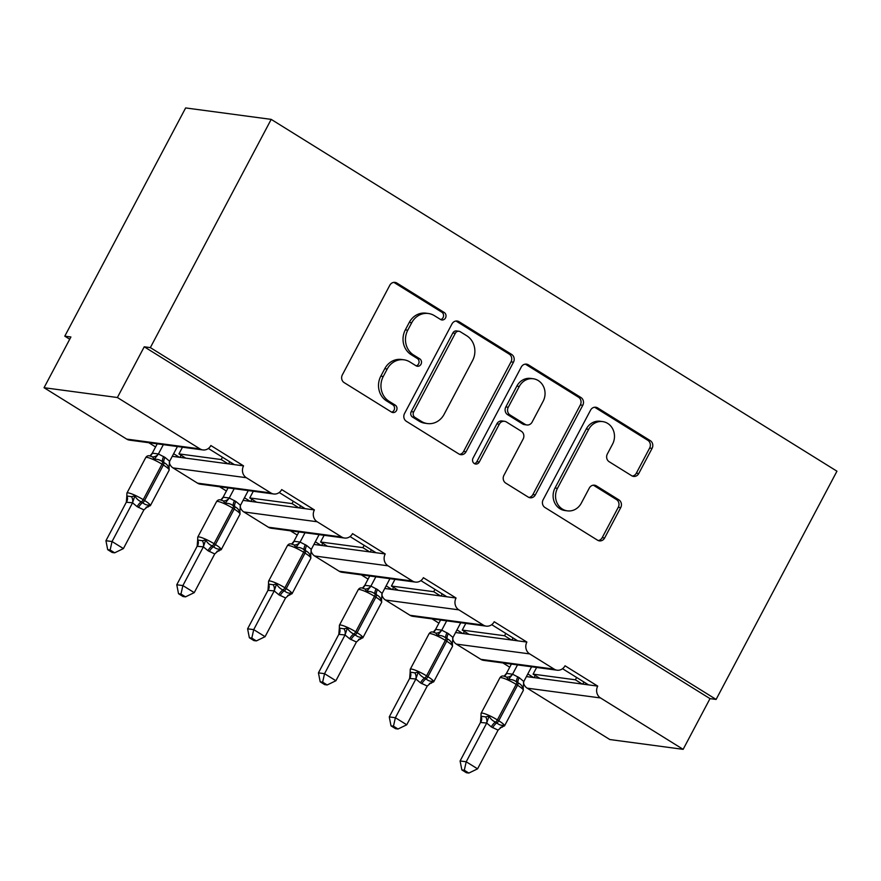 <?xml version="1.0" encoding="UTF-8"?>
<svg xmlns="http://www.w3.org/2000/svg" width="881" height="881" viewBox="0 0 881 881"><rect width="100%" height="100%" fill="white"/><g stroke="black" fill="none" stroke-linecap="round" stroke-linejoin="round"><path stroke-width="1.32" d="M445.522 317.931A3.998 3.623 97.6 0 0 444.244 312.513L396.89 283.065A5.704 5.165 97.6 0 0 389.798 285.268L342.346 374.877A5.704 5.165 97.6 0 0 344.174 382.629L391.527 412.077A3.998 3.623 97.6 0 0 396.494 410.535A3.998 3.623 97.6 0 0 395.217 405.106L389.083 401.296A18.259 16.541 97.6 0 1 383.257 376.495L387.211 369.029A18.259 16.541 97.6 0 1 403.894 359.8A18.259 16.541 97.6 0 1 409.907 361.97L416.041 365.78A3.998 3.623 97.6 0 0 421.008 364.238A3.998 3.623 97.6 0 0 419.73 358.809L413.607 354.999A18.259 16.541 97.6 0 1 407.771 330.199L411.724 322.732A18.259 16.541 97.6 0 1 428.408 313.493A18.259 16.541 97.6 0 1 434.421 315.673L440.555 319.484A3.998 3.623 97.6 0 0 445.522 317.931M440.676 319.55A3.998 3.623 97.6 0 0 441.799 312.182L394.446 282.735A5.704 5.165 97.6 0 0 393.763 282.383M391.649 412.154A3.998 3.623 97.6 0 0 392.772 404.775L386.649 400.965L389.083 401.296M416.162 365.857A3.998 3.623 97.6 0 0 417.286 358.479L411.163 354.669L413.607 354.999M631.677 475.729A5.704 5.165 97.6 0 0 638.769 473.515L652.083 448.374A5.704 5.165 97.6 0 0 650.266 440.632L597.67 407.925A5.704 5.165 97.6 0 0 590.578 410.128L543.137 499.736A5.704 5.165 97.6 0 0 544.954 507.489L597.549 540.196A5.704 5.165 97.6 0 0 604.641 537.983L620.72 507.621A5.704 5.165 97.6 0 0 618.891 499.868L596.393 485.872A5.704 5.165 97.6 0 0 589.29 488.085L581.317 503.139A15.263 13.821 97.6 0 1 567.375 510.859A15.263 13.821 97.6 0 1 557.475 488.316L588.717 429.322A15.263 13.821 97.6 0 1 602.659 421.603A15.263 13.821 97.6 0 1 612.559 444.145L607.35 453.979A5.704 5.165 97.6 0 0 609.167 461.732L631.677 475.729M202.894 449.938L129.562 440.137A8.722 7.896 97.6 0 1 126.688 439.101L44.05 387.706L70.909 336.994L64.798 336.168L185.638 107.934L271.194 119.376L150.354 347.61L144.242 346.795L117.382 397.518L200.02 448.903A8.722 7.896 97.6 0 0 202.894 449.938A8.722 7.896 97.6 0 0 210.867 445.533L243.552 465.862L234.39 464.639L208.379 448.462M271.194 119.376L836.95 471.203L716.11 699.437L150.354 347.61M513.48 362.179A5.704 5.165 97.6 0 0 511.652 354.426L459.067 321.719A5.704 5.165 97.6 0 0 451.975 323.933L404.522 413.541A5.704 5.165 97.6 0 0 406.35 421.294L458.935 454.001A5.704 5.165 97.6 0 0 466.027 451.788L513.48 362.179L511.035 361.849A5.704 5.165 97.6 0 0 509.207 354.107L456.622 321.4A5.704 5.165 97.6 0 0 455.94 321.047M528.369 364.822L580.953 397.529A5.704 5.165 97.6 0 1 582.782 405.282L535.329 494.891A5.704 5.165 97.6 0 1 528.237 497.093L505.738 483.096A5.704 5.165 97.6 0 1 503.91 475.355L523.149 439.002A5.704 5.165 97.6 0 0 521.332 431.261L506.399 421.977A5.704 5.165 97.6 0 0 499.307 424.179L479.275 462.018A3.998 3.623 97.6 0 1 475.63 464.034A3.998 3.623 97.6 0 1 473.042 458.131L521.277 367.025A5.704 5.165 97.6 0 1 528.369 364.822L525.924 364.492L578.509 397.199L580.953 397.529M527.807 673.954L533.545 677.522L539.91 678.381L533.093 674.141L536.639 667.457M502.908 662.941L509.747 667.203M526.42 676.575L533.545 677.522M562.541 668.712L588.552 684.878L597.714 686.112L565.029 665.783A8.722 7.896 97.6 0 1 557.056 670.188A8.722 7.896 97.6 0 1 554.193 669.153L529.668 653.9A8.722 7.896 -82.4 0 1 526.882 642.062L517.72 640.839L491.708 624.662M456.975 629.904L462.712 633.483L469.077 634.331L462.261 630.091L465.807 623.407M432.075 618.891L438.914 623.153M455.587 632.525L462.712 633.483M486.224 626.138L412.892 616.326A8.722 7.896 97.6 0 1 410.017 615.29L483.361 625.103A8.722 7.896 97.6 0 0 486.224 626.138A8.722 7.896 97.6 0 0 494.197 621.733L526.882 642.062M386.131 585.854L391.88 589.433L398.245 590.281L391.428 586.041L394.963 579.357M361.243 574.841L368.082 579.103M384.755 588.475L391.88 589.433M420.876 580.612L446.887 596.789L456.05 598.012L423.365 577.683A8.722 7.896 97.6 0 1 415.392 582.088A8.722 7.896 97.6 0 1 412.528 581.053L388.003 565.811A8.722 7.896 -82.4 0 1 385.217 553.962L376.055 552.739L350.043 536.562M315.299 541.804L321.047 545.383L327.402 546.231L320.596 541.991L324.131 535.307M290.411 530.803L297.249 535.053M313.922 544.425L321.047 545.383M344.559 538.038L271.227 528.237A8.722 7.896 97.6 0 1 268.353 527.201L341.696 537.003A8.722 7.896 97.6 0 0 344.559 538.038A8.722 7.896 97.6 0 0 352.532 533.633L385.217 553.962M244.466 497.754L250.215 501.333L256.569 502.181L249.764 497.941L253.299 491.257M219.578 486.753L226.417 491.003M243.09 500.375L250.215 501.333M279.211 492.512L305.222 508.689L314.385 509.912L281.7 489.583A8.722 7.896 97.6 0 1 273.727 493.988A8.722 7.896 97.6 0 1 270.863 492.953L246.339 477.711A8.722 7.896 -82.4 0 1 243.552 465.862M539.91 678.381L582.198 684.03L575.381 679.802L533.093 674.141M469.077 634.331L511.365 639.98L504.549 635.752L462.261 630.091M398.245 590.281L440.533 595.93L433.716 591.702L391.428 586.041M327.402 546.231L369.701 551.891L362.884 547.652L320.596 541.991M256.569 502.181L298.868 507.841L292.051 503.602L249.764 497.941M173.634 453.704L179.383 457.283L185.737 458.131L178.931 453.891L182.466 447.207M148.746 442.703L155.585 446.953M172.247 456.325L179.383 457.283M185.737 458.131L228.036 463.791L221.219 459.552L178.931 453.891M716.11 699.437L709.998 698.622L683.138 749.346L609.806 739.533L527.168 688.149A8.722 7.896 -82.4 0 1 523.435 682.478M452.603 638.439A8.722 7.896 -82.4 0 0 456.336 644.099L480.85 659.34A8.722 7.896 97.6 0 0 483.724 660.376L557.056 670.188M410.017 615.29L385.504 600.049A8.722 7.896 -82.4 0 1 381.77 594.389M310.938 550.339A8.722 7.896 -82.4 0 0 314.671 555.999L339.185 571.24A8.722 7.896 97.6 0 0 342.059 572.287L415.392 582.088M268.353 527.201L243.839 511.949A8.722 7.896 -82.4 0 1 240.106 506.289M169.273 462.239A8.722 7.896 -82.4 0 0 173.006 467.899L197.52 483.151A8.722 7.896 97.6 0 0 200.394 484.187L273.727 493.988M683.138 749.346L600.501 697.95A8.722 7.896 -82.4 0 1 597.714 686.112M709.998 698.622L144.242 346.795M341.696 537.003L317.171 521.761A8.722 7.896 -82.4 0 1 314.385 509.912M483.361 625.103L458.836 609.85A8.722 7.896 -82.4 0 1 456.05 598.012M576.626 677.467L575.381 679.802M505.793 633.417L504.549 635.752M434.961 589.367L433.716 591.702M364.128 545.317L362.884 547.652M293.296 501.267L292.051 503.602M222.464 457.217L221.219 459.552M44.05 387.706L117.382 397.518M69.72 339.229L64.798 336.168M181.079 455.235L179.944 457.36M228.036 463.791L234.39 464.639M251.911 499.285L250.788 501.41M322.743 543.324L321.62 545.46M393.576 587.374L392.452 589.499M464.408 631.424L463.285 633.549M535.241 675.474L534.117 677.599M298.868 507.841L305.222 508.689M369.701 551.891L376.055 552.739M440.533 595.93L446.887 596.789M511.365 639.98L517.72 640.839M582.198 684.03L588.552 684.878M229.721 461.732L228.597 463.869M300.553 505.782L299.43 507.908M371.386 549.832L370.262 551.958M442.218 593.882L441.095 596.008M513.05 637.932L511.927 640.058M583.883 681.982L582.759 684.108M428.408 313.493L425.964 313.173A18.259 16.541 97.6 0 0 409.28 322.402L411.724 322.732M411.163 354.669A18.259 16.541 97.6 0 1 405.326 329.868L409.28 322.402M403.894 359.8L401.45 359.47A18.259 16.541 97.6 0 0 384.766 368.699L387.211 369.029M386.649 400.965A18.259 16.541 97.6 0 1 380.812 376.165L384.766 368.699M459.618 454.354A5.704 5.165 97.6 0 0 463.582 451.468L511.035 361.849M460.278 331.741A3.998 3.623 97.6 0 0 455.312 333.293L413.663 411.945A3.998 3.623 97.6 0 0 414.94 417.374L421.404 421.393A18.259 16.541 97.6 0 0 427.417 423.563A18.259 16.541 97.6 0 0 444.101 414.334L472.568 360.56A18.259 16.541 97.6 0 0 466.743 335.76L460.278 331.741M458.957 331.267L456.512 330.937A3.998 3.623 97.6 0 0 452.867 332.963L455.312 333.293M427.417 423.563L424.972 423.232A18.259 16.541 97.6 0 1 418.96 421.063L412.495 417.043A3.998 3.623 97.6 0 1 411.218 411.625L452.867 332.963M528.919 497.446A5.704 5.165 97.6 0 0 532.884 494.56L580.337 404.952A5.704 5.165 97.6 0 0 578.509 397.199M504.527 421.294L502.082 420.964A5.704 5.165 97.6 0 0 496.862 423.849L476.83 461.688L479.275 462.018M474.441 463.637A3.998 3.623 97.6 0 0 476.83 461.688M543.125 401.296A15.263 13.821 97.6 0 0 533.225 378.753A15.263 13.821 97.6 0 0 519.272 386.473L508.271 407.253A5.704 5.165 97.6 0 0 510.088 415.006L525.021 424.29A5.704 5.165 97.6 0 0 532.113 422.076L543.125 401.296M533.225 378.753L530.78 378.423A15.263 13.821 97.6 0 0 516.828 386.142L519.272 386.473M526.904 424.961L524.459 424.642A5.704 5.165 97.6 0 1 522.576 423.959L507.643 414.676A5.704 5.165 97.6 0 1 505.826 406.923L516.828 386.142M525.924 364.492A5.704 5.165 97.6 0 0 525.241 364.15M602.659 421.603L600.214 421.272A15.263 13.821 97.6 0 0 586.272 428.992L588.717 429.322M567.375 510.859L564.93 510.528A15.263 13.821 97.6 0 1 555.03 487.986L586.272 428.992M598.221 540.549A5.704 5.165 97.6 0 0 602.197 537.663L618.275 507.291A5.704 5.165 97.6 0 0 616.447 499.538L593.948 485.541A5.704 5.165 97.6 0 0 593.265 485.2M632.36 476.07A5.704 5.165 97.6 0 0 636.324 473.196L649.638 448.055A5.704 5.165 97.6 0 0 647.821 440.302L595.226 407.595A5.704 5.165 97.6 0 0 594.543 407.242M126.313 502.225L105.94 540.714L112.052 541.529L123.406 548.588L143.9 509.879L137.15 506.663L132.546 502.809L126.313 502.225L126.831 495.97L131.5 496.664L134.87 495.838C136.324 498.602 138.471 500.606 141.312 501.851A2.907 1.145 -58.1 0 0 143.218 499.67L162.005 464.166A12.499 2.004 -152.1 0 0 146.995 457.393A12.499 2.004 -152.1 0 0 145.706 457.613L126.908 493.118A12.499 2.004 27.9 0 1 128.197 492.886A12.499 2.004 27.9 0 1 143.218 499.67L144.572 500.507L163.37 465.014L162.005 464.166A2.907 1.145 -58.1 0 0 162.533 461.787C160.067 459.816 157.292 459.001 154.197 459.342L152.556 456.898L149.968 455.962M110.136 549.997L107.691 549.667L112.228 552.497L114.662 552.816L110.136 549.997L112.052 541.529L132.425 503.04M157.236 443.837L152.292 453.164L158.371 453.946L165.033 457.415L169.637 461.27L177.433 446.535M163.348 444.652L158.404 453.99M150.431 455.356L152.292 453.164M137.15 506.663A6.398 2.511 121.9 0 1 141.312 501.851L142.678 502.699C144.991 504.659 147.27 505.408 149.517 504.945L148.107 506.982A6.398 5.209 -111.2 0 0 146.576 507.203M169.152 467.216L168.844 468.45C168.238 465.807 166.586 463.869 163.888 462.635A2.907 1.145 121.9 0 1 163.37 465.014A12.499 2.004 -152.1 0 1 169.163 470.157L150.365 505.661A12.499 2.004 27.9 0 0 144.572 500.507A2.907 1.145 121.9 0 1 142.678 502.699A6.398 2.511 121.9 0 0 138.515 507.511M168.844 468.45L169.637 461.27M158.283 454.211L154.197 459.342M143.9 509.879L149.517 504.945M132.546 502.809L134.87 495.838M114.662 552.816L123.406 548.588M105.94 540.714L107.691 549.667M197.146 546.275L176.773 584.764L182.885 585.579L194.238 592.638L214.733 553.929L207.982 550.713L203.379 546.859L197.146 546.275L197.663 540.02L202.333 540.714L205.702 539.888C207.156 542.652 209.304 544.656 212.145 545.901A2.907 1.145 -58.1 0 0 214.05 543.709L232.837 508.216A12.499 2.004 -152.1 0 0 217.827 501.432A12.499 2.004 -152.1 0 0 216.539 501.663L197.74 537.157A12.499 2.004 27.9 0 1 199.029 536.936A12.499 2.004 27.9 0 1 214.05 543.709L215.405 544.557L234.203 509.053L232.837 508.216A2.907 1.145 -58.1 0 0 233.366 505.837C230.899 503.866 228.124 503.04 225.029 503.392L223.389 500.948L220.801 500.012C219.05 499.428 217.629 499.979 216.539 501.663M180.968 594.047L178.524 593.717L183.061 596.547L185.495 596.866L180.968 594.047L182.885 585.579L203.258 547.09M228.069 487.887L223.124 497.214L229.203 497.996L235.866 501.465L240.469 505.32L248.266 490.585M234.181 488.702L229.236 498.029M221.263 499.406L223.124 497.214M207.982 550.713A6.398 2.511 121.9 0 1 212.145 545.901L213.51 546.749C215.823 548.709 218.103 549.458 220.349 548.995L218.94 551.032A6.398 5.209 -111.2 0 0 217.409 551.253M239.984 511.266L239.676 512.5C239.07 509.857 237.418 507.919 234.72 506.685A2.907 1.145 121.9 0 1 234.203 509.053A12.499 2.004 -152.1 0 1 239.995 514.207L221.197 549.711A12.499 2.004 27.9 0 0 215.405 544.557A2.907 1.145 121.9 0 1 213.51 546.749A6.398 2.511 121.9 0 0 209.348 551.561M239.676 512.5L240.469 505.32M229.115 498.261L225.029 503.392M214.733 553.929L220.349 548.995M203.379 546.859L205.702 539.888M185.495 596.866L194.238 592.638M176.773 584.764L178.524 593.717M267.978 590.325L247.605 628.814L253.717 629.629L265.071 636.688L285.565 597.968L278.814 594.763L274.211 590.909L267.978 590.325L268.496 584.07L273.165 584.753L276.535 583.938C277.989 586.702 280.136 588.706 282.977 589.951A2.907 1.145 -58.1 0 0 284.882 587.759L303.681 552.255A12.499 2.004 -152.1 0 0 288.66 545.482A12.499 2.004 -152.1 0 0 287.371 545.702L268.573 581.207A12.499 2.004 27.9 0 1 269.861 580.986A12.499 2.004 27.9 0 1 284.882 587.759L286.237 588.607L305.035 553.103L303.681 552.255A2.907 1.145 -58.1 0 0 304.198 549.887C301.731 547.905 298.956 547.09 295.862 547.442L294.221 544.998L291.633 544.062C289.882 543.478 288.461 544.029 287.371 545.702M251.801 638.097L249.356 637.767L253.893 640.586L256.338 640.916L251.801 638.097L253.717 629.629L274.09 591.14M298.901 531.937L293.957 541.264L300.036 542.046L306.698 545.515L311.301 549.37L319.098 534.635M305.013 532.752L300.069 542.079M292.096 543.456L293.957 541.264M278.814 594.763A6.398 2.511 121.9 0 1 282.977 589.951L284.343 590.799C286.655 592.759 288.935 593.508 291.182 593.045L289.772 595.082A6.398 5.209 -111.2 0 0 288.241 595.303M310.817 555.316L310.508 556.55C309.903 553.896 308.251 551.958 305.553 550.735A2.907 1.145 121.9 0 1 305.035 553.103A12.499 2.004 -152.1 0 1 310.828 558.257L292.029 593.761A12.499 2.004 27.9 0 0 286.237 588.607A2.907 1.145 121.9 0 1 284.343 590.799A6.398 2.511 121.9 0 0 280.18 595.611M310.508 556.55L311.301 549.37M299.947 542.311L295.862 547.442M285.565 597.968L291.182 593.045M274.211 590.909L276.535 583.938M256.338 640.916L265.071 636.688M247.605 628.814L249.356 637.767M338.811 634.375L318.437 672.864L324.549 673.679L335.903 680.738L356.409 642.018L349.647 638.813L345.044 634.959L338.811 634.375L339.328 628.12L343.997 628.803L347.367 627.988C348.821 630.752 350.968 632.756 353.81 634.001A2.907 1.145 -58.1 0 0 355.715 631.809L374.513 596.305A12.499 2.004 -152.1 0 0 359.492 589.532A12.499 2.004 -152.1 0 0 358.204 589.752L339.405 625.257A12.499 2.004 27.9 0 1 340.694 625.036A12.499 2.004 27.9 0 1 355.715 631.809L357.069 632.657L375.868 597.153L374.513 596.305A2.907 1.145 -58.1 0 0 375.031 593.937C372.564 591.955 369.789 591.14 366.694 591.492L365.053 589.048L362.465 588.112C360.714 587.528 359.294 588.079 358.204 589.752M322.633 682.147L320.188 681.817L324.726 684.636L327.17 684.966L322.633 682.147L324.549 673.679L344.923 635.19M369.734 575.987L364.789 585.314L370.868 586.096L377.531 589.565L382.134 593.42L389.931 578.685M375.846 576.802L370.901 586.129M362.928 587.506L364.789 585.314M349.647 638.813A6.398 2.511 121.9 0 1 353.81 634.001L355.175 634.849C357.488 636.809 359.767 637.558 362.014 637.095L360.604 639.132A6.398 5.209 -111.2 0 0 359.074 639.353M381.649 599.366L381.341 600.6C380.735 597.946 379.083 596.008 376.385 594.785A2.907 1.145 121.9 0 1 375.868 597.153A12.499 2.004 -152.1 0 1 381.66 602.307L362.862 637.811A12.499 2.004 27.9 0 0 357.069 632.657A2.907 1.145 121.9 0 1 355.175 634.849A6.398 2.511 121.9 0 0 351.012 639.661M381.341 600.6L382.134 593.42M370.78 586.361L366.694 591.492M356.409 642.018L362.014 637.095M345.044 634.959L347.367 627.988M327.17 684.966L335.903 680.738M318.437 672.864L320.188 681.817M409.643 678.425L389.27 716.914L395.382 717.729L406.736 724.788L427.241 686.068L420.479 682.863L415.876 679.009L409.643 678.425L410.161 672.159L414.83 672.853L418.2 672.038C419.653 674.791 421.801 676.806 424.642 678.051A2.907 1.145 -58.1 0 0 426.547 675.859L445.346 640.355A12.499 2.004 -152.1 0 0 430.324 633.582A12.499 2.004 -152.1 0 0 429.036 633.802L410.238 669.307A12.499 2.004 27.9 0 1 411.526 669.086A12.499 2.004 27.9 0 1 426.547 675.859L427.902 676.707L446.7 641.203L445.346 640.355A2.907 1.145 -58.1 0 0 445.863 637.987C443.396 636.005 440.621 635.19 437.527 635.542L435.886 633.098L433.298 632.162C431.547 631.578 430.126 632.129 429.036 633.802M393.466 726.197L391.021 725.867L395.558 728.686L398.003 729.016L393.466 726.197L395.382 717.729L415.755 679.24M440.566 620.037L435.621 629.364L441.7 630.146L448.363 633.615L452.966 637.47L460.763 622.735M446.678 620.852L441.733 630.179M433.76 631.556L435.621 629.364M420.479 682.863A6.398 2.511 121.9 0 1 424.642 678.051L426.008 678.899C428.32 680.859 430.6 681.608 432.846 681.145L431.437 683.182A6.398 5.209 -111.2 0 0 429.906 683.403M452.482 643.416L452.173 644.65C451.568 641.996 449.916 640.058 447.218 638.835A2.907 1.145 121.9 0 1 446.7 641.203A12.499 2.004 -152.1 0 1 452.493 646.357L433.694 681.85A12.499 2.004 27.9 0 0 427.902 676.707A2.907 1.145 121.9 0 1 426.008 678.899A6.398 2.511 121.9 0 0 421.845 683.711M452.173 644.65L452.966 637.47M441.612 630.411L437.527 635.542M427.241 686.068L432.846 681.145M415.876 679.009L418.2 672.038M398.003 729.016L406.736 724.788M389.27 716.914L391.021 725.867M480.475 722.464L460.102 760.964L466.214 761.779L477.568 768.838L498.073 730.118L491.312 726.913L486.708 723.059L480.475 722.464L480.993 716.209L485.662 716.903L489.032 716.088C490.486 718.841 492.633 720.845 495.474 722.101A2.907 1.145 -58.1 0 0 497.38 719.909L516.178 684.405A12.499 2.004 -152.1 0 0 501.157 677.632A12.499 2.004 -152.1 0 0 499.868 677.852L481.07 713.357A12.499 2.004 27.9 0 1 482.359 713.136A12.499 2.004 27.9 0 1 497.38 719.909L498.734 720.757L517.532 685.253L516.178 684.405A2.907 1.145 -58.1 0 0 516.695 682.037C514.229 680.055 511.454 679.24 508.359 679.592L506.718 677.148L504.13 676.212C502.379 675.628 500.959 676.179 499.868 677.852M464.298 770.247L461.853 769.917L466.39 772.736L468.835 773.066L464.298 770.247L466.214 761.779L486.587 723.29M511.398 664.076L506.454 673.414L512.533 674.196L519.195 677.665L523.799 681.52L531.595 666.785M517.51 664.902L512.566 674.229M504.593 675.606L506.454 673.414M491.312 726.913A6.398 2.511 121.9 0 1 495.474 722.101L496.84 722.949C499.153 724.898 501.432 725.647 503.679 725.195L502.269 727.221A6.398 5.209 -111.2 0 0 500.738 727.453M523.314 687.466L523.006 688.7C522.4 686.046 520.748 684.108 518.05 682.885A2.907 1.145 121.9 0 1 517.532 685.253A12.499 2.004 -152.1 0 1 523.325 690.396L504.527 725.9A12.499 2.004 27.9 0 0 498.734 720.757A2.907 1.145 121.9 0 1 496.84 722.949A6.398 2.511 121.9 0 0 492.677 727.761M523.006 688.7L523.799 681.52M512.445 674.461L508.359 679.592M498.073 730.118L503.679 725.195M486.708 723.059L489.032 716.088M468.835 773.066L477.568 768.838M460.102 760.964L461.853 769.917M441.799 312.182L444.244 312.513M392.772 404.775L395.217 405.106M417.286 358.479L419.73 358.809M527.168 688.149L600.501 697.95M480.85 659.34L554.193 669.153M456.336 644.099L529.668 653.9M385.504 600.049L458.836 609.85M339.185 571.24L412.528 581.053M314.671 555.999L388.003 565.811M243.839 511.949L317.171 521.761M197.52 483.151L270.863 492.953M173.006 467.899L246.339 477.711M126.688 439.101L200.02 448.903M405.326 329.868L407.771 330.199M380.812 376.165L383.257 376.495M394.446 282.735L396.89 283.065M463.582 451.468L466.027 451.788M456.622 321.4L459.067 321.719M509.207 354.107L511.652 354.426M411.218 411.625L413.663 411.945M412.495 417.043L414.94 417.374M418.96 421.063L421.404 421.393M580.337 404.952L582.782 405.282M532.884 494.56L535.329 494.891M496.862 423.849L499.307 424.179M505.826 406.923L508.271 407.253M507.643 414.676L510.088 415.006M522.576 423.959L525.021 424.29M555.03 487.986L557.475 488.316M593.948 485.541L596.393 485.872M616.447 499.538L618.891 499.868M618.275 507.291L620.72 507.621M602.197 537.663L604.641 537.983M595.226 407.595L597.67 407.925M647.821 440.302L650.266 440.632M649.638 448.055L652.083 448.374M636.324 473.196L638.769 473.515M165.033 457.415A6.398 2.511 121.9 0 0 163.888 462.635L162.533 461.787A6.398 2.511 121.9 0 1 163.679 456.567M152.358 453.142A6.398 5.209 -111.2 0 1 149.814 455.94M158.371 453.946A6.398 5.826 -39.5 0 1 152.556 456.898M126.919 496.047A6.398 5.826 -39.5 0 1 126.346 502.258M131.5 496.664A6.398 5.209 -111.2 0 1 132.359 503.062M235.866 501.465A6.398 2.511 121.9 0 0 234.72 506.685L233.366 505.837A6.398 2.511 121.9 0 1 234.511 500.617M223.19 497.192A6.398 5.209 -111.2 0 1 220.646 499.99M229.203 497.996A6.398 5.826 -39.5 0 1 223.389 500.948M197.751 540.097A6.398 5.826 -39.5 0 1 197.179 546.308M202.333 540.714A6.398 5.209 -111.2 0 1 203.192 547.112M306.698 545.515A6.398 2.511 121.9 0 0 305.553 550.735L304.198 549.887A6.398 2.511 121.9 0 1 305.344 544.667M294.023 541.242A6.398 5.209 -111.2 0 1 291.479 544.04M300.036 542.046A6.398 5.826 -39.5 0 1 294.221 544.998M268.584 584.147A6.398 5.826 -39.5 0 1 268.011 590.358M273.165 584.753A6.398 5.209 -111.2 0 1 274.024 591.162M377.531 589.565A6.398 2.511 121.9 0 0 376.385 594.785L375.031 593.937A6.398 2.511 121.9 0 1 376.176 588.717M364.855 585.292A6.398 5.209 -111.2 0 1 362.311 588.09M370.868 586.096A6.398 5.826 -39.5 0 1 365.053 589.048M339.416 628.197A6.398 5.826 -39.5 0 1 338.844 634.408M343.997 628.803A6.398 5.209 -111.2 0 1 344.856 635.212M448.363 633.615A6.398 2.511 121.9 0 0 447.218 638.835L445.863 637.987A6.398 2.511 121.9 0 1 447.008 632.767M435.688 629.342A6.398 5.209 -111.2 0 1 433.144 632.14M441.7 630.146A6.398 5.826 -39.5 0 1 435.886 633.098M410.249 672.247A6.398 5.826 -39.5 0 1 409.676 678.458M414.83 672.853A6.398 5.209 -111.2 0 1 415.689 679.262M519.195 677.665A6.398 2.511 121.9 0 0 518.05 682.885L516.695 682.037A6.398 2.511 121.9 0 1 517.841 676.817M506.52 673.392A6.398 5.209 -111.2 0 1 503.976 676.19M512.533 674.196A6.398 5.826 -39.5 0 1 506.718 677.148M481.081 716.286A6.398 5.826 -39.5 0 1 480.508 722.508M485.662 716.903A6.398 5.209 -111.2 0 1 486.521 723.312M150.365 505.661L146.114 507.302M126.831 495.97L126.908 493.118M149.957 455.962C148.217 455.378 146.797 455.929 145.706 457.613M169.02 466.39L169.163 470.157M221.197 549.711L216.946 551.352M197.663 540.02L197.74 537.157M239.852 510.44L239.995 514.207M292.029 593.761L287.779 595.402M268.496 584.07L268.573 581.207M310.685 554.49L310.828 558.257M362.862 637.811L358.611 639.452M339.328 628.12L339.405 625.257M381.517 598.54L381.66 602.307M433.694 681.85L429.443 683.502M410.161 672.17L410.238 669.307M452.349 642.59L452.493 646.357M504.527 725.9L500.276 727.541M480.993 716.209L481.07 713.357M523.182 686.64L523.325 690.396"/></g></svg>
